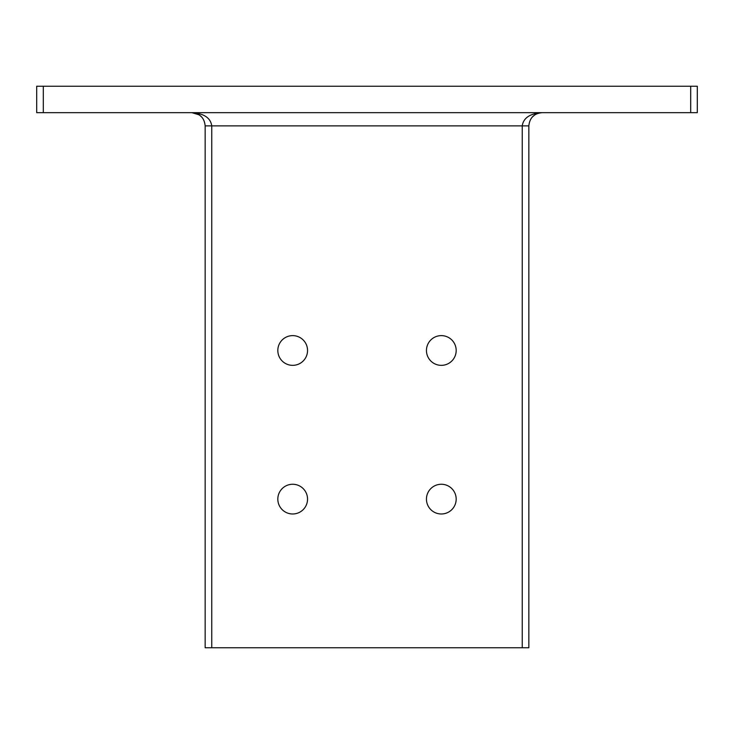 <?xml version="1.0" encoding="UTF-8"?>
<svg xmlns="http://www.w3.org/2000/svg" width="734" height="734" viewBox="0 0 734 734"><rect width="100%" height="100%" fill="white"/><g stroke="black" fill="none" stroke-linecap="round" stroke-linejoin="round"><path stroke-width="1.1" d="M528.847 365.349L528.847 335.622M528.847 513.984L528.847 484.256M426.454 350.485A14.863 14.863 0 0 1 448.749 337.612A14.863 14.863 0 0 1 448.749 363.358A14.863 14.863 0 0 1 426.454 350.485M277.819 499.12A14.863 14.863 0 0 1 300.114 486.247A14.863 14.863 0 0 1 300.114 511.993A14.863 14.863 0 0 1 277.819 499.12M426.454 499.12A14.863 14.863 0 0 1 448.749 486.247A14.863 14.863 0 0 1 448.749 511.993A14.863 14.863 0 0 1 426.454 499.12M277.819 350.485A14.863 14.863 0 0 1 300.114 337.612A14.863 14.863 0 0 1 300.114 363.358A14.863 14.863 0 0 1 277.819 350.485M538.93 113.045L542.059 112.669C530.049 113.467 523.443 117.871 522.241 125.881L528.847 125.881C529.645 117.871 534.049 113.467 542.059 112.669L539.655 112.889M205.153 125.881L211.759 125.881C210.557 117.871 203.951 113.467 191.941 112.669C199.951 113.467 204.355 117.871 205.153 125.881L205.153 647.755L528.847 647.755L528.847 125.881M36.7 112.669L697.3 112.669L697.3 86.245L36.7 86.245L36.7 112.669M211.759 647.755L211.759 125.881L522.241 125.881L522.241 647.755M43.306 112.669L43.306 86.245M690.694 86.245L690.694 112.669M199.29 114.908L191.941 112.669L195.005 113.027M199.088 114.77L201.951 117.256M532.104 117.201L534.893 114.779"/></g></svg>

